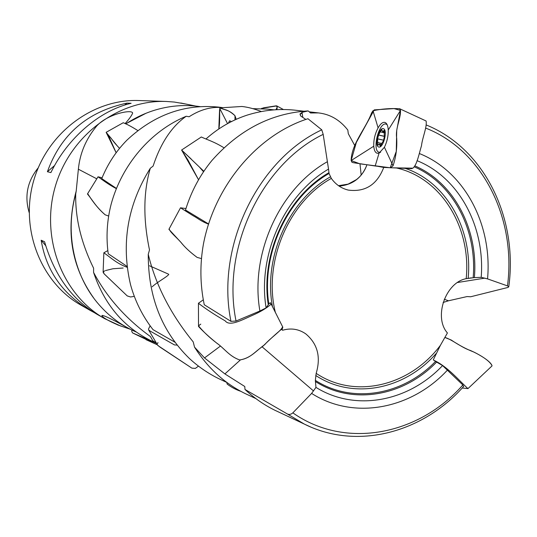 <?xml version="1.0" encoding="UTF-8"?>
<svg xmlns="http://www.w3.org/2000/svg" width="537" height="537" viewBox="0 0 537 537"><rect width="100%" height="100%" fill="white"/><g stroke="black" fill="none" stroke-linecap="round" stroke-linejoin="round"><path stroke-width="0.81" d="M120.885 326.113L104.742 318.689C62.695 295.061 40.349 238.381 55.103 187.111C69.582 135.76 118.435 99.379 166.611 101.48L174.283 102.05L185.762 104.024M166.081 101.459L139.177 100.547C93.378 98.573 47.189 132.767 33.583 181.023C19.715 229.212 40.946 282.63 80.906 305.097L90.471 310.554C62.681 294.216 46.242 270.776 41.161 240.227L44.564 241.751C54.385 275.098 71.763 299.21 96.68 314.091L104.742 318.689M93.894 312.427L90.471 310.554M50.887 172.585L47.41 171.733C60.782 134.525 87.296 111.649 126.947 103.117L131.129 103.285C99.828 110.461 67.709 137.787 50.887 172.585M419.337 153.522C464.861 171.605 492.463 224.929 487.556 278.891L507.478 285.899L508.781 286.745L508.036 287.423L470.667 296.766L467.076 296.565L448.462 300.794L443.126 302.479M278.951 412.168L274.884 410.255C264.07 404.925 254.108 397.991 244.986 389.459L244.771 386.499L224.896 373.913L204.51 357.937L194.535 347.144C207.618 367.838 224.392 383.257 244.838 393.399L248.517 395.131M203.456 243.905C214.74 185.238 257.847 134.7 307.936 118.731L321.77 129.826L323.187 134.357L328.53 169.095C284.717 194.562 257.304 254.921 266.11 307.896L259.901 311.004L236.038 321.032L230.964 321.354L204.255 304.748C200.073 284.57 199.811 264.291 203.456 243.905M244.986 389.459L287.671 414.155L289.43 414.49L291.43 413.913L292.846 412.859L311.608 393.413L315.957 387.385C355.622 412.107 408.764 401.522 442.569 365.569L462.854 384.975L463.478 386.613M447.569 369.973C411.564 409.006 354.131 420.585 311.608 393.413M259.901 311.004C249.826 253.954 279.757 188.427 327.335 161.718M282.019 329L282.603 330.262C290.98 327.818 298.7 329.02 305.741 333.853C317.568 343.774 321.045 356.951 316.165 373.369L315.353 380.364L315.957 387.385M315.353 380.364C352.628 404.294 403.072 395.064 435.52 361.435L442.569 365.569M389.479 167.685L383.74 167.43C377.061 184.721 365.241 192.273 348.285 190.091C341.351 188.406 335.699 184.513 331.336 178.418L329.053 173.478L328.53 169.095M329.053 173.478C287.51 197.153 261.116 253.753 268.802 303.976L266.11 307.896M415.168 166.014C454.644 183.124 478.474 230.011 474.386 277.609L466.197 278.663C445.468 282.509 433.426 317.233 447.415 332.953L440.447 345.251L433.285 359.884L435.52 361.435M270.621 303.351L270.359 302.687L268.802 303.976M412.241 168.135L412.007 168.645L392.372 167.806M194.535 347.144L193.213 341.901C170.645 314.172 155.656 284.979 148.252 254.323C148.165 296.887 161.859 331.584 189.326 358.414C198.354 366.764 208.376 373.624 219.398 378.974L223.077 380.693M305.842 119.442L300.78 116.073L300.002 114.294L301.989 112.354L308.164 110.911C271.407 113.126 239.327 129.645 211.927 160.482C199.965 175.035 191.159 191.555 185.507 210.021L208.645 224.003M308.164 110.911L310.527 112.985L318.407 112.904C330.094 114.206 339.894 119.919 347.815 130.041L348.305 133.726L354.863 145.708M302.163 113.414L300.358 113.589M297.565 110.474L294.524 110.125C278.757 108.528 262.962 110.192 247.154 115.119C231.917 120.127 218.21 128.068 206.027 138.942M148.252 254.323L149.501 249.927C143.07 219.311 143.339 192.085 150.306 168.249C127.517 204.845 120.932 243.677 130.551 284.751C135.116 301.284 142.607 316.253 153.011 329.644L174.981 342.23M150.306 168.249L153.092 166.108C160.684 143.03 171.733 126.41 186.232 116.247C151.025 130.766 121.839 164.537 111.105 204.355C106.95 220.647 105.99 237.112 108.219 253.753L127.128 266.453M273.964 109.877L267.419 109.098L252.665 108.642M359.978 163.839L361.173 175.089M186.232 116.247L189.078 116.757C200.449 109.441 211.739 106.407 222.942 107.662L223.157 107.689M156.475 343.123L152.709 340.626L156.737 343.573M152.709 340.626L150.42 336.545C125.752 318.669 106.809 297.297 93.579 272.427C104.326 304.466 123.725 327.355 151.79 341.096L154.971 342.539M93.579 272.427L93.606 268.198C81.194 242.946 75.227 218.23 75.71 194.058C64.662 233.233 74.26 276.783 99.251 304.935C109.031 316.038 120.389 324.63 133.33 330.718L136.23 332.02M221.163 107.44L218.445 107.091C184.486 103.809 153.965 114.844 126.88 140.204C116.032 151.219 107.662 164.013 101.761 178.599L116.495 188.474M199.912 106.601L197.287 106.252C183.077 104.601 168.893 105.91 154.73 110.186C144.574 113.307 134.935 117.885 125.806 123.919M145.983 113.28L125.658 123.852M126.061 326.946C111.636 318.991 103.581 315.159 101.909 315.454C102.272 317.307 107.769 320.542 118.395 325.16L130.363 329.268M75.71 194.058L76.207 191.011C65.487 230.782 71.307 266.446 93.68 298.001M76.207 191.011L78.375 169.202L96.808 178.834M125.134 123.591C129.242 118.986 131.74 115.502 132.632 113.132C132.612 109.024 107.252 113.891 96.492 126.255C85.913 139.13 79.879 153.441 78.375 169.202M487.556 278.891L481.199 277.334C485.226 226.99 459.316 177.646 417.034 160.664M474.386 277.609L481.199 277.334M338.525 185.695L348.083 184.131L356.407 179.62C361.294 175.821 364.791 170.907 366.885 164.886M412.007 168.645L404.911 167.974M301.989 112.354L302.814 117.415M383.74 167.43L377.712 166.309M204.51 357.937L220.324 346.15M282.603 330.262L281.563 329.423M383.358 128.652C388.076 129.927 383.264 148.695 378.666 147.017C374.061 145.567 378.739 127.222 383.358 128.652M384.331 136.828L383.458 140.741L380.196 146.03L379.921 145.386L381.002 145.628M384.64 132.867L380.25 131.86L378.585 134.975L377.598 138.875L377.867 145.258L379.404 144.03L379.921 145.386M380.25 131.86L381.834 129.685L382.599 131.639L384.183 130.384L384.291 136.821M380.652 152.172L379.122 152.24C371.691 150.897 379.008 121.503 386.143 124.148L387.157 124.718M378.914 135.062L383.995 136.217M383.915 140.305L377.867 138.935M384.64 131.001L383.653 130.78M377.538 142.493L381.753 143.446M230.876 121.872L231.393 121.543M38.214 167.839C27.36 181.217 24.34 196.119 29.152 212.531M126.947 103.117L124.658 105.091M54.599 165.53L47.41 171.733M41.161 240.227L45.679 245.631M412.778 168.155L412.852 168.162C417.014 165.067 419.182 153.213 421.498 145.702C422.364 137.626 427.204 127.068 426.103 120.986L399.575 108.696M388.251 129.994C388.358 135.968 387.076 141.721 384.411 147.252L379.095 153.092L377.424 153.3C375.323 152.83 374.108 150.461 373.772 146.205C373.544 139.848 374.987 133.74 378.095 127.873C380.579 123.57 382.935 121.778 385.15 122.503C386.955 123.356 387.989 125.853 388.251 129.994L400.495 110.421L399.642 108.749C390.701 108.212 381.82 108.87 372.993 110.736L371.584 112.958C365.556 129.088 351.52 143.715 351.138 160.556L352.024 162.349L353.708 162.765L375.168 165.993L390.533 167.786L393.037 165.785C395.984 157.099 397.205 147.91 396.695 138.231C395.104 128.497 400.777 119.241 400.495 110.421L396.715 130.491L396.266 151.427L390.224 167.766L359.884 163.825L351.138 160.556L356.36 142.392L374.229 109.884L394.024 108.595L400.501 110.421M155.978 343.042L132.632 332.953L131.827 331.631L131.78 329.98M146.024 339.666L157.489 344.888L132.632 332.953M269.997 302.989L271.185 304.083C266.728 308.104 260.425 311.89 252.269 315.427C242.16 319.864 229.581 326.885 225.204 320.858C215.055 315.018 206.127 309.151 198.422 303.264L203.295 299.814M271.185 304.083L282.818 327.181L282.435 328.51C276.461 333.39 270.01 339.236 263.083 346.063C254.706 351.836 250.403 358.374 239.744 359.951C229.406 356.494 224.419 348.412 217.008 343.331C209.92 337.686 203.745 332.047 198.482 326.429M208.584 224.184C200.173 220.882 198.173 218.378 192.81 215.559L180.506 207.812L185.963 208.537M169.283 229.198C170.249 232.373 177.096 237.871 180.922 242.348C184.782 247.221 190.185 252.242 197.126 257.404L201.503 258.599L197.126 257.404C190.273 252.336 184.943 247.396 181.15 242.583L168.907 229.312L180.506 207.812M224.016 147.816C214.176 141.728 208.208 140.17 201.315 136.995L181.607 150.024L198.556 179.788L188.044 160.154L181.613 150.004L200.778 168.35L181.607 150.024M203.859 171.303L200.778 168.35L203.859 171.303M203.55 171.766L199.838 167.557M261.351 111.548C254.417 108.83 247.94 107.138 241.918 106.474L220.029 107.87L219.552 110.219L218.814 128.954C220.432 121.335 218.895 108.38 220.472 108.011L224.567 109.528C227.554 110.078 231.017 112.119 234.951 115.67C228.829 109.521 224.983 110.354 220.029 107.87M236.22 119.328L234.951 115.67L236.22 119.328M228.346 123.201L229.614 120.751L231.44 121.59M261.371 108.655L263.781 107.762L276.293 105.823L277.193 107.259L276.951 109.689L277.193 107.259L276.763 105.91L261.626 108.373M433.809 360.246C447.341 366.449 458.739 380.209 467.942 388.62L462.209 388.003M451.228 340.022C458.873 345.17 466.465 349.204 473.996 352.118C479.662 354.897 490.509 361.119 492.053 365.757L492.053 365.757C489.408 359.985 477.467 353.574 470.439 350.486C461.86 347.835 451.369 339.075 444.858 337.458L451.228 340.022M240.885 391.359C235.904 389.681 231.313 387.237 227.111 384.029L226.849 382.451M177.183 345.116L174.458 344.922L150.387 331.208L148.628 329.946L148.514 328.953L150.145 325.831M198.482 366.127L195.374 368.389L191.857 368.134L159.925 347.063L157.65 345.177L148.762 330.168M127.235 267.332C116.576 263.499 110.676 257.492 103.849 252.786L107.823 250.591M103.48 271.662L103.849 273.561L127.202 295.894L130.551 296.968L134.331 296.364L130.551 296.968L127.249 295.934L104.346 274.051L103.111 272.239L103.849 253.001M116.415 188.675C107.467 183.909 103.419 180.412 98.023 176.801L102.097 177.754M87.84 193.931C91.344 199.294 96.432 207.175 105.192 214.827L108.675 216.055L105.192 214.827C96.123 207.121 92.485 200.026 87.45 193.991L98.023 176.801M137.855 130.592C132.042 126.913 127.168 124.289 123.235 122.731L106.131 132.324L116.146 152.763L108.917 136.586L106.789 133.095L117.2 145.796C112.629 140.929 112.448 139.613 109.763 136.666L106.131 132.324M119.543 148.387L117.2 145.796L119.543 148.387M198.616 325.993C203.328 331.759 209.39 337.478 216.794 343.143C224.265 348.285 229.326 356.427 239.744 359.951C250.927 358.145 255.773 351.03 264.674 344.694C270.594 337.76 281.549 330.651 282.59 326.744M200.778 324.126L198.885 325.563M157.972 342.566L157.609 343.505M157.851 345.519L191.884 368.154L195.374 368.389M152.172 286.792C157.522 281.804 167.329 276.81 168.793 274.36M168.296 274.045L149.521 265.788M123.154 268.017L112.904 268.762L105.581 270.547M104.796 270.843L103.621 271.534M310.567 426.949L304.338 424.089L287.671 414.155M230.964 321.354C215.639 246.96 257.693 159.677 321.77 129.826M292.846 412.859C345.499 449.899 418.86 435.084 462.854 384.975M507.478 285.899C516.372 218.868 483.078 150.387 425.606 128.061M323.187 134.357C261.371 164.315 221.264 248.92 236.038 321.032M436.568 362.106C403.898 396.105 353.01 405.549 315.353 381.485M268.252 304.566C260.391 253.9 286.953 196.696 328.866 172.726M436.091 353.574C404.824 389.459 353.185 400.226 315.736 375.491M272.467 306.721C263.07 257.29 288.872 200.006 330.403 176.848M405.22 168.356C446.757 182.244 472.822 229.863 468.163 278.28M466.197 278.663C471.405 227.789 441.602 178.083 396.507 167.98M316.165 373.369C355.36 399.703 410.349 385.707 440.447 345.251M473.164 277.696C477.279 230.501 453.698 183.976 414.584 166.96M331.336 178.418C288.309 202.046 262.794 262.882 275.461 312.782M339.115 186.104C352.681 184.876 361.938 177.801 366.899 164.886M240.442 359.897L224.896 373.913M262.13 346.848L313.527 390.949M444.287 299.237L448.462 300.794M457.558 282.502L484.911 278.119M384.411 147.252L393.037 165.785M378.095 127.873L372.993 110.736M375.168 165.993L379.095 153.092M373.772 146.205L351.138 160.556M191.138 158.965L181.654 150.145M235.011 119.879L234.951 115.67M227.547 123.631L219.7 108.387M275.951 109.743L277.193 107.259M107.011 133.357L106.219 132.491M463.693 386.378C422.928 432.654 357.226 450.59 304.338 424.089L274.884 410.255M508.774 286.792C518.145 218.807 484.998 148.789 426.344 125.007M255.874 398.595L244.838 393.399M226.903 382.478L219.398 378.981M318.407 112.898L309.252 111.837M303.774 111.199L294.524 110.125M222.808 107.648L218.445 107.091M155.804 342.915L151.79 341.096M200.093 106.621L197.287 106.252M195.857 106.098L180.781 102.997M118.395 325.167L117.583 324.872M339.142 185.695L338.464 185.654M300.653 115.958L300.243 113.575M348.285 190.091L345.895 189.42M471.352 277.851L465.888 278.743M379.323 152.286L380.23 152.488M386.177 124.154L386.969 124.342M383.942 140.258L377.759 138.855M381.653 144.534L379.404 144.03M382.599 131.639L384.774 132.142M378.733 135.096L384.009 136.297M390.533 167.786L412.852 168.162M198.435 303.801L198.522 326.241M283.422 109.535L276.73 105.883M467.942 388.62L492.013 365.925"/></g></svg>
